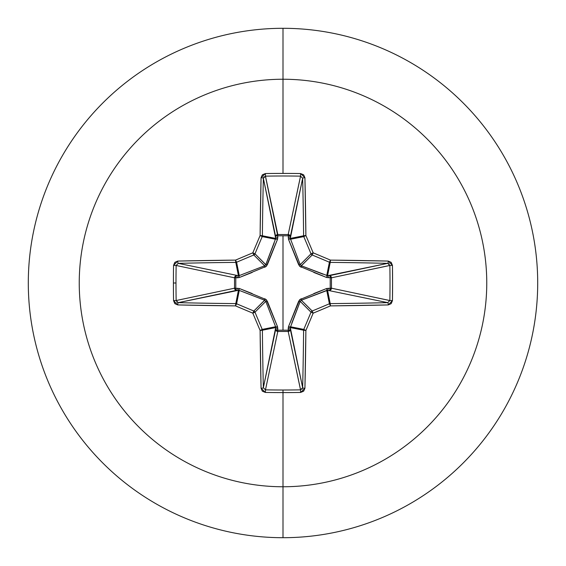 <?xml version="1.0" encoding="UTF-8"?>
<svg xmlns="http://www.w3.org/2000/svg" width="566" height="566" viewBox="0 0 566 566"><rect width="100%" height="100%" fill="white"/><g stroke="black" fill="none" stroke-linecap="round" stroke-linejoin="round"><path stroke-width="0.85" d="M176.139 300.574L176.139 300.532A402.419 154.002 -90 0 1 175.991 283A402.419 154.002 90 0 0 176.139 300.532L234.529 288.2L234.529 277.8L176.139 265.468A402.419 154.002 90 0 0 175.991 283L173.415 283A404.57 154.822 90 0 0 173.557 300.624L177.724 304.925A407.329 35.502 0 0 0 235.527 305.888A407.499 35.517 22.5 0 0 252.832 313.168A407.499 35.517 67.5 0 0 260.112 330.473A407.329 35.502 90 0 0 261.075 388.276L265.376 392.443A404.57 154.822 0 0 0 283 392.585L283 390.009A402.419 154.002 180 0 1 265.468 389.861L265.376 392.443L262.362 391.191L261.075 388.276L260.112 330.473A407.499 35.517 -112.5 0 1 252.832 313.168A407.499 35.517 -157.5 0 1 235.527 305.888L177.724 304.925L174.809 303.638L173.557 300.624A404.57 154.822 -90 0 1 173.415 283L175.991 283A402.419 154.002 -90 0 1 176.139 265.468L173.557 265.376A404.57 154.822 90 0 0 173.415 283A404.57 154.822 -90 0 1 173.557 265.376L174.809 262.362L177.724 261.075L235.527 260.112A407.499 35.517 -22.5 0 1 252.832 252.832A407.499 35.517 -67.5 0 1 260.112 235.527L261.075 177.724L262.362 174.809L265.376 173.557A404.57 154.822 0 0 1 283 173.415L283 79.24A203.76 203.76 0 0 1 486.76 283A203.76 203.76 0 0 1 283 486.76L283 537.7A254.7 254.7 0 0 0 537.7 283A254.7 254.7 0 0 0 283 28.3L283 79.24A203.76 203.76 0 0 0 79.24 283A203.76 203.76 0 0 0 283 486.76L283 392.585A404.57 154.822 180 0 1 265.376 392.443L265.468 389.861A402.419 154.002 0 0 0 283 390.009A402.419 154.002 0 0 0 300.532 389.861L288.2 331.471L277.8 331.471L265.468 389.861L263.346 387.717L275.706 327.572L262.391 330.219A405.171 35.311 90 0 0 263.346 387.717L275.649 329.476A2.165 1.988 -168.1 0 0 277.8 331.471L265.468 389.861M265.426 176.139L277.722 235.789L277.743 234.529L288.2 234.529L300.532 176.139A402.419 154.002 180 0 0 265.468 176.139L277.8 234.529A2.165 1.988 -11.9 0 0 275.649 236.524L263.346 178.283A405.171 35.311 90 0 0 262.391 235.781L275.706 238.428L263.346 178.269M313.79 293.57L326.646 288.504L330.211 288.278L330.211 277.722L326.646 277.496A2.165 0.658 110.9 0 0 326.738 275.592L327.572 275.706L330.219 262.391L327.572 275.706L387.717 263.346A405.171 35.311 180 0 0 330.219 262.391A2.165 2.151 -168.8 0 1 329.398 262.221L326.738 275.592L329.398 262.221A405.341 35.325 -157.5 0 0 312.184 254.983L301.381 265.787A2.165 0.361 -68.3 0 1 301.119 267.286L298.714 264.881L288.504 239.354L288.278 235.789L288.504 239.354L299.676 266.324L326.646 277.496L331.471 277.743L330.211 277.722L330.211 288.278L331.471 288.257L330.848 289.714L329.476 290.351L330.211 288.278L326.646 288.504L299.676 299.676L288.504 326.646L288.278 330.211L283 330.162L283 235.838L283 330.162L277.722 330.211L277.496 326.646L266.324 299.676L239.354 288.504L235.789 288.278L235.789 277.722L239.354 277.496L266.324 266.324L277.496 239.354L277.722 235.789L288.278 235.789A2.165 0.736 -178.2 0 1 290.351 236.524L288.278 235.789L288.257 234.529L289.714 235.152L290.351 236.524L290.294 238.428L303.609 235.781A405.171 35.311 -90 0 0 302.654 178.283L290.351 236.524A2.165 1.988 11.9 0 0 288.2 234.529L300.56 176.139L302.654 178.283L290.294 238.428L300.213 264.619L311.017 253.816A405.341 35.325 -112.5 0 0 303.779 236.602L290.408 239.262L303.779 236.602A2.165 2.151 -101.2 0 1 303.609 235.781L290.294 238.428L300.213 264.619L301.381 265.787L323.094 274.206M283 28.3A254.7 254.7 0 0 1 537.7 283A254.7 254.7 0 0 1 283 537.7A254.7 254.7 0 0 1 28.3 283A254.7 254.7 0 0 1 283 28.3A254.7 254.7 0 0 0 28.3 283A254.7 254.7 0 0 0 283 537.7L283 486.76A203.76 203.76 0 0 0 486.76 283A203.76 203.76 0 0 0 283 79.24L283 173.415A404.57 154.822 0 0 1 300.624 173.557L303.638 174.809L304.925 177.724L305.888 235.527A407.499 35.517 67.5 0 1 313.168 252.832A407.499 35.517 22.5 0 1 330.473 260.112L388.276 261.075L391.191 262.362L392.443 265.376L392.585 283L392.443 300.624L391.191 303.638L388.276 304.925L330.473 305.888A407.499 35.517 157.5 0 1 313.168 313.168A407.499 35.517 112.5 0 1 305.888 330.473L304.925 388.276L303.638 391.191L300.624 392.443A404.57 154.822 180 0 1 283 392.585L283 486.76A203.76 203.76 0 0 1 79.24 283A203.76 203.76 0 0 1 283 79.24L283 28.3M264.69 300.249L253.816 311.017A2.165 2.151 45 0 1 254.983 312.184L265.787 301.381L254.983 312.184A405.341 35.325 67.5 0 0 262.221 329.398L275.592 326.738L265.787 301.381L264.619 300.213L239.262 290.408L238.428 290.294L235.781 303.609L238.428 290.294L178.283 302.654A405.171 35.311 0 0 0 235.781 303.609A2.165 2.151 11.2 0 1 236.602 303.779L239.262 290.408L236.602 303.779A405.341 35.325 22.5 0 0 253.816 311.017L264.619 300.213L242.906 291.794M300.574 389.861L288.2 331.471A2.165 1.988 168.1 0 0 290.351 329.476L302.654 387.717A405.171 35.311 -90 0 0 303.609 330.219L290.294 327.572L302.654 387.731M290.408 326.738A2.165 0.658 20.9 0 1 288.504 326.646L298.714 301.119A2.165 0.361 -158.3 0 0 300.213 301.381L311.017 312.184A2.165 2.151 -45 0 1 312.184 311.017L301.381 300.213L312.184 311.017A405.341 35.325 -22.5 0 0 329.398 303.779L326.738 290.408L301.381 300.213L300.213 301.381L290.294 327.572A2.165 0.736 -1.8 0 1 288.221 328.308L288.504 326.646A2.165 0.658 -159.1 0 0 290.408 326.738L290.294 327.572L303.609 330.219A2.165 2.151 -78.8 0 1 303.779 329.398L290.408 326.738L303.779 329.398A405.341 35.325 -67.5 0 0 311.017 312.184L300.213 301.381L291.794 323.094M387.76 302.654L327.572 290.294A2.165 0.736 91.8 0 0 328.308 288.221A2.165 0.736 -88.2 0 1 327.572 290.294L330.219 303.609A405.171 35.311 0 0 0 387.717 302.654L327.572 290.294L326.738 290.408L329.398 303.779A2.165 2.151 -11.2 0 1 330.219 303.609L327.572 290.294L301.36 300.228M389.861 265.426L331.471 277.8L331.471 288.2L330.211 288.278L331.471 288.2A2.165 1.988 -78.1 0 1 331.471 288.257L330.211 288.278A2.165 0.736 -88.2 0 1 329.476 290.351A2.165 1.988 101.9 0 0 331.471 288.2L389.861 300.532A402.419 154.002 -90 0 0 389.861 265.468L331.471 277.8L331.471 288.2L389.861 300.56L392.443 300.624A404.57 154.822 -90 0 0 392.443 265.376L388.276 261.075A407.329 35.502 180 0 0 330.473 260.112A407.499 35.517 -157.5 0 0 313.168 252.832A407.499 35.517 -112.5 0 0 305.888 235.527A407.329 35.502 -90 0 0 304.925 177.724L300.624 173.557L300.532 176.139L300.624 173.557A404.57 154.822 180 0 0 283 173.415A404.57 154.822 180 0 0 265.376 173.557L265.468 176.139A402.419 154.002 0 0 1 300.532 176.139M265.751 264.69L254.983 253.816A2.165 2.151 135 0 1 253.816 254.983L264.619 265.787L253.816 254.983A405.341 35.325 157.5 0 0 236.602 262.221L239.262 275.592L264.619 265.787L265.787 264.619L275.706 238.428L262.391 235.781A2.165 2.151 101.2 0 1 262.221 236.602L275.592 239.262L262.221 236.602A405.341 35.325 112.5 0 0 254.983 253.816L265.787 264.619L274.206 242.906M178.24 263.346L238.428 275.706L235.781 262.391A405.171 35.311 180 0 0 178.283 263.346L238.428 275.706L239.262 275.592L236.602 262.221A2.165 2.151 168.8 0 1 235.781 262.391L238.428 275.706A2.165 0.736 -88.2 0 0 237.692 277.779L235.789 277.722L235.789 288.278L239.354 288.504L252.21 293.57M239.262 290.408A2.165 0.658 110.9 0 1 239.354 288.504A2.165 0.658 -69.1 0 0 239.262 290.408L236.524 290.351L235.138 289.693L234.529 288.2A2.165 1.988 -101.9 0 0 236.524 290.351L178.283 302.654L176.139 300.532L173.557 300.624L176.139 300.532L234.529 288.2L234.529 277.8L235.138 276.307L236.524 275.649A2.165 1.988 -78.1 0 0 234.529 277.8L176.139 265.468L178.283 263.346A405.171 35.311 0 0 1 235.781 262.391L236.602 262.221A405.341 35.325 -22.5 0 1 253.816 254.983L254.983 253.816A405.341 35.325 -67.5 0 1 262.221 236.602L262.391 235.781A405.171 35.311 -90 0 1 263.346 178.283L265.468 176.139L265.376 173.557L261.075 177.724A2.165 0.559 1.3 0 1 263.346 178.283A2.165 0.559 -178.7 0 0 261.075 177.724A407.329 35.502 90 0 0 260.112 235.527L262.391 235.781L260.112 235.527L262.221 236.602L260.112 235.527A407.499 35.517 112.5 0 0 252.832 252.832L254.983 253.816L252.832 252.832L253.816 254.983L252.832 252.832A407.499 35.517 157.5 0 0 235.527 260.112L236.602 262.221L235.527 260.112L235.781 262.391L235.527 260.112A407.329 35.502 180 0 0 177.724 261.075A2.165 0.559 88.7 0 0 178.283 263.346A2.165 0.559 -91.3 0 1 177.724 261.075L173.557 265.376L176.139 265.468M263.346 387.76L263.346 387.717A405.171 35.311 -90 0 1 262.391 330.219L260.112 330.473L262.391 330.219L262.221 329.398L260.112 330.473L262.221 329.398A2.165 2.151 78.7 0 1 262.391 330.219L275.706 327.572L275.592 326.738L262.221 329.398A405.341 35.325 -112.5 0 1 254.983 312.184L252.832 313.168L254.983 312.184L253.816 311.017L252.832 313.168L253.816 311.017A405.341 35.325 -157.5 0 1 236.602 303.779L235.527 305.888L236.602 303.779L235.781 303.609L235.527 305.888L235.781 303.609A405.171 35.311 180 0 1 178.283 302.654A2.165 0.559 91.3 0 0 177.724 304.925A2.165 0.559 -88.7 0 1 178.283 302.654L178.269 302.654M177.158 302.329L176.776 302.039M302.329 388.842L302.039 389.224M301.119 267.286A2.165 0.361 111.7 0 0 301.381 265.787L327.572 275.706A2.165 0.736 -91.8 0 1 328.308 277.779A2.165 0.736 88.2 0 0 327.572 275.706L329.476 275.649A2.165 0.736 -91.8 0 1 330.211 277.722A2.165 0.736 88.2 0 0 329.476 275.649L330.848 276.286L331.471 277.743L330.211 277.722L331.471 277.8A2.165 1.988 78.1 0 0 329.476 275.649L387.731 263.346M388.842 263.671L389.224 263.961M301.31 265.751L312.184 254.983A2.165 2.151 -135 0 1 311.017 253.816L300.228 264.64M302.654 178.24L302.654 178.283A2.165 0.559 -1.3 0 1 304.925 177.724A2.165 0.559 178.7 0 0 302.654 178.283A405.171 35.311 90 0 1 303.609 235.781L305.888 235.527L303.609 235.781A2.165 2.151 78.7 0 0 303.779 236.602L305.888 235.527L303.779 236.602A405.341 35.325 67.5 0 1 311.017 253.816L313.168 252.832L311.017 253.816A2.165 2.151 45 0 0 312.184 254.983L313.168 252.832L312.184 254.983A405.341 35.325 22.5 0 1 329.398 262.221L330.473 260.112L329.398 262.221A2.165 2.151 11.2 0 0 330.219 262.391L330.473 260.112L330.219 262.391A405.171 35.311 0 0 1 387.717 263.346A2.165 0.559 -88.7 0 0 388.276 261.075A2.165 0.559 91.3 0 1 387.717 263.346L389.861 265.468L392.443 265.376L389.861 265.468A402.419 154.002 90 0 1 389.861 300.532L387.717 302.654A2.165 0.559 88.7 0 1 388.276 304.925L392.443 300.624L389.861 300.532M263.671 177.158L263.961 176.776M290.294 327.572L290.351 329.476A2.165 0.736 -1.8 0 1 288.278 330.211L288.221 328.308A2.165 0.736 178.2 0 0 290.294 327.572M300.249 301.31L300.213 301.381A2.165 0.361 21.7 0 1 298.714 301.119L301.119 298.714A2.165 0.361 -111.7 0 1 301.381 300.213A2.165 0.361 68.3 0 0 301.119 298.714M288.2 331.471L288.278 330.211L290.351 329.476L289.693 330.862L288.2 331.471L277.8 331.471L277.722 330.211L288.278 330.211L288.2 331.471M326.646 288.504A2.165 0.658 -110.9 0 1 326.738 290.408A2.165 0.658 69.1 0 0 326.646 288.504M275.649 329.476L277.722 330.211L277.8 331.471L276.307 330.862L275.649 329.476L275.706 327.572A2.165 0.736 -178.2 0 0 277.779 328.308L277.722 330.211A2.165 0.736 1.8 0 1 275.649 329.476M275.706 327.572L275.592 326.738A2.165 0.658 159.1 0 0 277.496 326.646L277.779 328.308A2.165 0.736 1.8 0 1 275.706 327.572M275.592 326.738L265.787 301.381A2.165 0.361 158.3 0 0 267.286 301.119L277.496 326.646A2.165 0.658 -20.9 0 1 275.592 326.738M264.881 298.714A2.165 0.361 -68.3 0 0 264.619 300.213A2.165 0.361 111.7 0 1 264.881 298.714L267.286 301.119A2.165 0.361 -21.7 0 1 265.787 301.381L265.772 301.36M238.428 290.294A2.165 0.736 88.2 0 1 237.692 288.221A2.165 0.736 -91.8 0 0 238.428 290.294M326.738 275.592A2.165 0.658 -69.1 0 1 326.646 277.496L313.79 272.43M236.524 290.351A2.165 0.736 88.2 0 1 235.789 288.278L236.524 290.351M298.714 264.881A2.165 0.361 158.3 0 1 300.213 264.619A2.165 0.361 -21.7 0 0 298.714 264.881M234.529 288.2L235.789 288.278L234.529 288.2M288.504 239.354A2.165 0.658 159.1 0 1 290.408 239.262A2.165 0.658 -20.9 0 0 288.504 239.354M234.529 277.8L235.789 277.722L234.529 277.8M288.221 237.692A2.165 0.736 -178.2 0 1 290.294 238.428A2.165 0.736 1.8 0 0 288.221 237.692M236.524 275.649L235.789 277.722A2.165 0.736 91.8 0 1 236.524 275.649M288.278 235.789L288.2 234.529A2.165 1.988 -168.1 0 1 288.257 234.529L288.278 235.789L277.722 235.789L277.8 234.529L288.2 234.529L288.278 235.789M238.428 275.706L239.262 275.592A2.165 0.658 -110.9 0 0 239.354 277.496L237.692 277.779A2.165 0.736 91.8 0 1 238.428 275.706M252.21 272.43L239.354 277.496A2.165 0.658 69.1 0 1 239.262 275.592L264.619 265.787A2.165 0.361 -111.7 0 0 264.881 267.286A2.165 0.361 68.3 0 1 264.619 265.787L264.64 265.772M277.722 235.789A2.165 0.736 -1.8 0 0 275.649 236.524L276.286 235.152L277.743 234.529L277.779 237.692A2.165 0.736 -1.8 0 0 275.706 238.428L275.649 236.524A2.165 0.736 178.2 0 1 277.722 235.789M275.592 239.262L275.706 238.428A2.165 0.736 178.2 0 1 277.779 237.692L277.496 239.354A2.165 0.658 20.9 0 0 275.592 239.262A2.165 0.658 -159.1 0 1 277.496 239.354L267.286 264.881A2.165 0.361 21.7 0 0 265.787 264.619A2.165 0.361 -158.3 0 1 267.286 264.881L264.881 267.286M388.276 304.925A2.165 0.559 -91.3 0 0 387.717 302.654A405.171 35.311 180 0 1 330.219 303.609L330.473 305.888A407.329 35.502 0 0 0 388.276 304.925M330.473 305.888L330.219 303.609A2.165 2.151 168.7 0 0 329.398 303.779L330.473 305.888L329.398 303.779A405.341 35.325 157.5 0 1 312.184 311.017L313.168 313.168A407.499 35.517 -22.5 0 0 330.473 305.888M313.168 313.168L312.184 311.017A2.165 2.151 135 0 0 311.017 312.184L313.168 313.168L311.017 312.184A405.341 35.325 112.5 0 1 303.779 329.398L305.888 330.473A407.499 35.517 -67.5 0 0 313.168 313.168M305.888 330.473L303.779 329.398A2.165 2.151 101.2 0 0 303.609 330.219L305.888 330.473L303.609 330.219A405.171 35.311 90 0 1 302.654 387.717A2.165 0.559 1.3 0 0 304.925 388.276A407.329 35.502 -90 0 0 305.888 330.473M304.925 388.276A2.165 0.559 -178.7 0 1 302.654 387.717L300.532 389.861L300.624 392.443L304.925 388.276M283 390.009L283 392.585A404.57 154.822 0 0 0 300.624 392.443L300.532 389.861A402.419 154.002 180 0 1 283 390.009M261.075 388.276A2.165 0.559 -1.3 0 0 263.346 387.717A2.165 0.559 178.7 0 1 261.075 388.276"/></g></svg>
